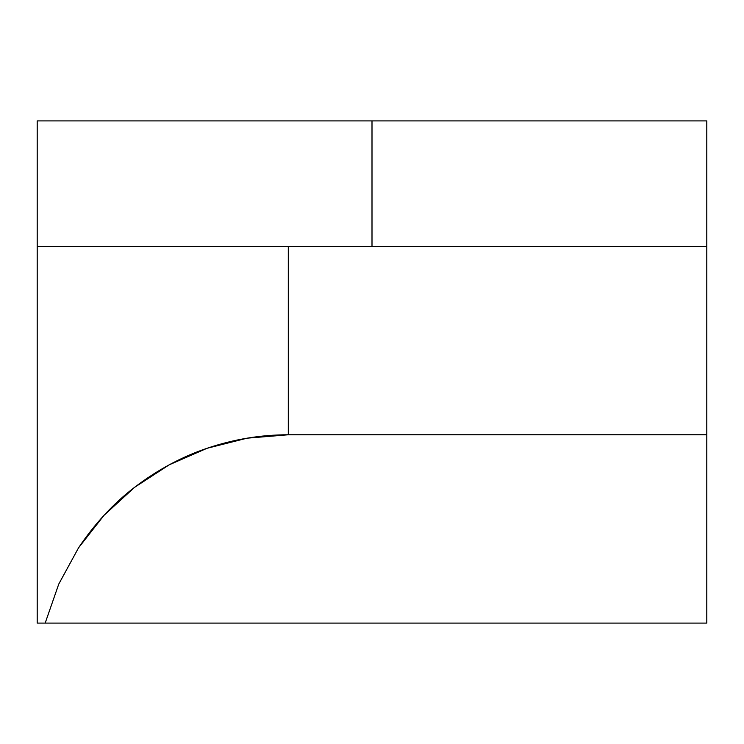 <?xml version="1.0" encoding="UTF-8"?>
<svg xmlns="http://www.w3.org/2000/svg" width="744" height="744" viewBox="0 0 744 744"><rect width="100%" height="100%" fill="white"/><g stroke="black" fill="none" stroke-linecap="round" stroke-linejoin="round"><path stroke-width="1.12" d="M706.8 120.9L37.2 120.9L37.2 623.1L45.17 623.1L58.767 584.068L78.566 547.798L104.058 515.276L134.534 487.366L169.176 464.833L207.046 448.288L247.11 438.179L288.3 434.775L706.8 434.775L706.8 120.9L372 120.9L372 246.45L372 120.9L37.2 120.9L37.2 246.45L706.8 246.45L706.8 120.9M706.8 623.1L706.8 434.775L706.8 623.1L45.17 623.1L58.767 584.068L78.566 547.798C95.009 523.395 113.665 503.251 134.534 487.366C157.272 469.976 181.443 456.946 207.046 448.288C233.635 439.276 260.716 434.775 288.3 434.775L288.3 246.45L706.8 246.45L706.8 434.775L288.3 434.775L288.3 246.45L37.2 246.45L37.2 623.1L706.8 623.1"/></g></svg>
